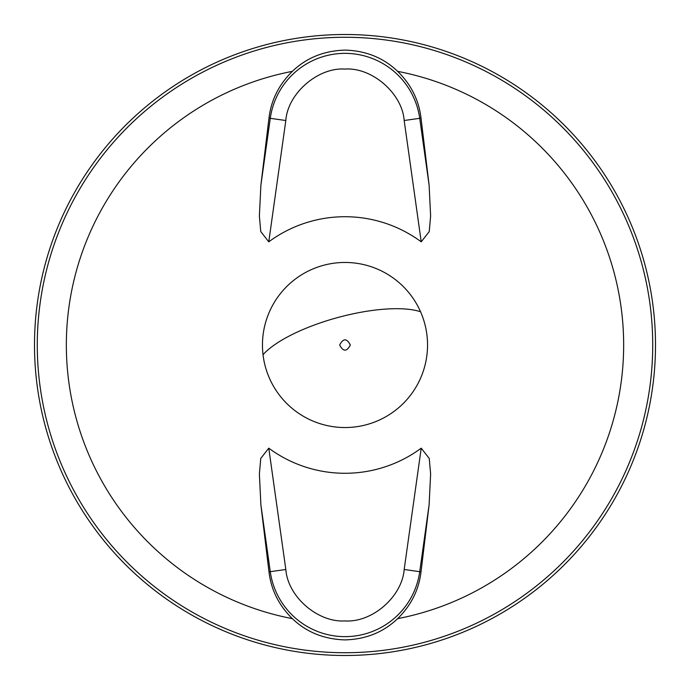 <?xml version="1.0" encoding="UTF-8"?>
<svg xmlns="http://www.w3.org/2000/svg" width="690" height="690" viewBox="0 0 690 690"><rect width="100%" height="100%" fill="white"/><g stroke="black" fill="none" stroke-linecap="round" stroke-linejoin="round"><path stroke-width="1.03" d="M345 427.541A82.541 82.541 0 0 1 262.459 345A82.541 82.541 0 0 1 345 262.459A82.541 82.541 0 0 1 427.541 345A82.541 82.541 0 0 1 345 427.541M345 216.72A128.28 128.28 0 0 0 268.772 241.828L260.751 231.547L259.38 216.005L260.889 185.127L268.979 118.145C271.118 100.171 278.907 84.568 292.353 71.355C306.412 57.831 323.955 50.75 345 50.103C365.864 50.681 383.416 57.762 397.647 71.355C411.085 84.542 418.873 100.136 421.021 118.145L429.111 185.127L430.62 216.03L429.24 231.581L421.228 241.828A128.28 128.28 0 0 0 345 216.72M292.353 71.355A278.665 278.665 0 0 0 292.353 618.645C278.915 605.458 271.127 589.864 268.979 571.855L260.889 504.873L259.38 473.97L260.76 458.419L268.772 448.172A128.28 128.28 0 0 0 421.228 448.172L429.249 458.453L430.62 473.995L429.111 504.873L421.021 571.855C418.882 589.829 411.093 605.432 397.647 618.645A278.665 278.665 0 0 0 397.647 71.355M292.353 618.645C306.412 632.169 323.955 639.25 345 639.897C365.864 639.32 383.416 632.238 397.647 618.645M345 620.931C372.324 622.734 402.089 596.634 404.176 569.491L419.727 571.674A75.46 75.46 0 0 1 270.273 571.674L285.824 569.491C287.842 596.798 317.823 622.639 345 620.931M339.67 345C343.223 351.874 346.777 351.874 350.33 345C346.777 338.126 343.223 338.126 339.67 345M345 655.5A310.5 310.5 0 0 0 655.5 345A310.5 310.5 0 0 0 345 34.5A310.5 310.5 0 0 0 34.5 345A310.5 310.5 0 0 0 345 655.5M345 37.277A307.723 307.723 0 0 0 37.277 345A307.723 307.723 0 0 0 345 652.723A307.723 307.723 0 0 0 652.723 345A307.723 307.723 0 0 0 345 37.277M268.979 118.145L270.273 118.326A75.46 75.46 0 0 1 419.727 118.326L404.176 120.509L421.228 241.828M268.772 241.828L285.824 120.509C287.696 93.478 317.969 67.163 345 69.069C372.031 67.163 402.305 93.478 404.176 120.509M263.037 354.703A90.399 28.411 164.7 0 1 344.698 315.735A90.399 28.411 -15.3 0 1 420.546 311.751M268.772 448.172L285.824 569.491M404.176 569.491L421.228 448.172M260.889 504.873L270.273 571.674L268.979 571.855M421.021 571.855L419.727 571.674L429.111 504.873M421.021 118.145L419.727 118.326L429.111 185.127M260.889 185.127L270.273 118.326L285.824 120.509"/></g></svg>
